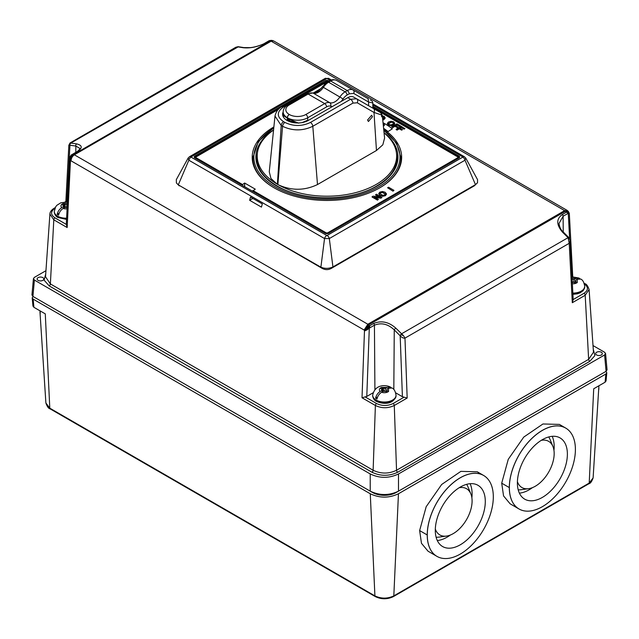 <?xml version="1.0" encoding="UTF-8"?>
<svg xmlns="http://www.w3.org/2000/svg" width="639" height="639" viewBox="0 0 639 639"><rect width="100%" height="100%" fill="white"/><g stroke="black" fill="none" stroke-linecap="round" stroke-linejoin="round"><path stroke-width="0.96" d="M336.761 80.578L368.064 98.654C372.585 101.266 372.585 101.266 368.064 98.654L368.615 102.056L372.817 102.935C372.385 101.713 373.008 101.242 370.197 99.884M380.596 112.648L353.623 97.072A11.678 6.741 120 0 0 347.784 97.647L308.294 120.444A15.009 8.666 0 0 1 287.039 120.428A15.009 8.666 0 0 1 282.614 114.285A15.009 8.666 0 0 1 283.157 111.969M313.158 93.054L321.225 88.406M315.099 92.935L319.013 90.682M307.766 120.739L307.702 117.784A2.668 1.542 60 0 0 305.817 114.509L324.7 103.606A11.678 6.741 -60 0 1 329.812 102.703A11.678 6.741 120 0 0 334.932 101.801A11.678 6.741 120 0 0 340.044 96.801A11.678 6.741 -60 0 1 345.156 91.8L347.257 90.586L330.683 81.017A2.668 1.542 -120 0 0 329.349 80.889C331.681 79.444 334.077 79.3 336.521 80.442L336.521 80.442A2.668 2.181 120 0 1 336.521 80.442A11.678 6.741 120 0 0 330.683 81.017L328.582 82.231A11.678 6.741 120 0 0 323.47 87.231A11.678 6.741 -60 0 1 318.358 92.232A11.678 6.741 -60 0 1 313.246 93.142A11.678 6.741 120 0 0 308.126 94.045L289.243 104.948A11.678 6.741 180 0 0 289.243 114.477A2.668 1.542 120 0 0 287.358 117.744L289.052 119.213L298.661 123.167M287.358 118.135L289.052 119.213M283.157 114.445L283.157 111.889A14.346 8.283 180 0 0 287.358 117.744L287.414 117.784A2.668 1.542 -60 0 1 289.307 114.509L289.243 114.477M283.197 114.237L285.952 117.424M283.389 117.025L283.397 115.771M324.524 84.22L323.685 83.741L283.548 106.913C276.567 111.857 276.567 116.769 283.548 121.658L284.914 122.44C293.437 126.474 301.951 126.474 310.45 122.44L350.587 99.269L347.784 97.647M283.548 106.913A3.339 1.925 60 0 0 281.887 106.745L281.887 106.745A3.339 1.925 60 0 1 281.887 106.745C278.476 108.231 276.176 111.33 274.994 116.042L281.2 125.5L277.39 184.272L277.877 184.551L282.566 126.282C292.63 131.067 302.71 131.067 312.806 126.282L317.487 184.551L376.467 150.5L382.817 144.829L384.59 138.016M384.598 138.112L382.25 115.196L373.999 112.448A3.339 2.596 -60 0 0 373.32 108.446L356.578 98.781A3.339 2.596 120 0 1 357.257 102.783L373.999 112.448L376.467 150.5M353.623 97.072L356.578 98.781L350.587 99.269A3.339 1.925 -120 0 1 352.936 103.111L312.806 126.282A3.339 1.925 60 0 0 310.45 122.44M367.569 120.012L368.423 121.498L372.473 116.737L371.618 115.252L367.569 120.012M281.887 106.745L322.016 83.573A3.339 1.925 -120 0 0 322.016 83.573A3.339 1.925 -120 0 1 323.685 83.741L326.329 82.695M277.39 184.272A69.715 40.249 180 0 1 276.983 184.032L270.944 178.449L269.267 171.787M276.983 184.032A69.715 40.249 180 0 1 257.213 155.956A69.715 40.249 180 0 1 273.556 130.06M257.285 162.122L257.413 162.042A69.715 40.249 0 0 0 257.501 162.633L257.373 162.562M257.501 163.137L257.501 162.633M257.221 155.477L257.158 155.437A70.05 40.441 180 0 1 257.237 154.934M257.213 160.141L257.158 155.437M257.062 160.74A70.05 40.441 180 0 1 257.158 160.101M384.063 132.888A69.715 40.249 180 0 1 396.643 155.956A69.715 40.249 180 0 1 354.038 193.034A69.715 40.249 180 0 1 278.292 184.791C291.472 190.805 304.531 190.726 317.487 184.551M277.877 184.551A69.715 40.249 0 0 0 278.292 184.791M396.779 160.836L396.563 162.202M396.563 160.964A69.715 40.249 0 0 0 396.643 159.047L396.939 159.223M396.643 156.251L396.803 156.164A70.05 40.441 180 0 1 396.971 158.4M400.996 163.009A74.068 42.765 0 0 0 400.996 162.49A10.839 6.262 0 0 0 401.02 162.889M401.404 160.796A10.839 6.262 0 0 0 400.996 162.49L400.996 157.857A74.068 42.765 180 0 1 381.028 187.067M273.875 126.937A74.715 43.14 0 0 0 252.213 157.314A74.715 43.14 0 0 0 274.099 187.818A74.715 43.14 0 0 0 355.524 197.171A74.715 43.14 0 0 0 401.651 157.314A74.715 43.14 0 0 0 383.696 129.262M252.86 157.681L252.229 158.049A74.715 43.14 180 0 1 252.269 157.282L252.86 157.625M252.836 162.889A10.839 6.262 0 0 0 252.86 162.49A74.068 42.765 0 0 0 252.868 163.009M252.653 162.01L252.86 161.164M272.829 187.067A74.068 42.765 180 0 1 252.86 157.857L252.86 162.49A10.839 6.262 0 0 0 252.653 161.284M252.661 191.117L255.257 189.16L244.641 183.034L242.045 184.99M382.753 120.124L383.959 119.621L385.205 117.84L382.729 119.86M390.948 125.587L388.32 125.276L387.29 123.487L388.552 122.001L391.132 121.274L393.752 121.865L394.766 123.375L393.52 124.869L390.948 125.587L388.32 125.004L387.29 123.487M390.948 125.859L393.52 125.14L394.766 123.647M400.525 125.915L399.742 126.37L397.067 124.829L395.709 125.611L398.057 127.241L397.314 127.664L394.966 126.314L392.666 127.64L391.755 126.841L396.947 123.846L400.525 125.915L399.742 126.642L397.067 125.1L395.94 125.747M404.838 128.407L404.048 128.854L401.38 127.313L400.014 128.096L402.362 129.725L401.619 130.156L399.279 128.798L396.971 130.132L396.06 129.334L401.252 126.338L404.838 128.679L404.048 129.134L401.38 127.584L400.254 128.231M393.009 191.173L387.585 187.77L388.536 187.219L393.959 190.35L393.009 191.173L387.585 187.77M378.695 193.697L380.005 195.55L382.705 196.301L385.445 195.686L386.515 194.104M386.515 193.833L385.445 195.414L382.705 196.029L380.005 195.278L378.703 193.721L379.766 192.139L382.513 191.516L385.205 192.275L386.515 194.128M378.967 196.948L375.564 194.983L376.467 194.192L381.89 197.595L380.884 198.17L375.013 197.387M381.89 197.323L380.884 197.898L374.398 197.028L378.392 199.336L377.489 200.135L372.066 197.004L373.072 196.149L379.526 197.028L375.564 194.711M383.624 128.631A74.715 43.14 180 0 1 387.841 131.682L392.322 128.822L387.841 131.682M244.641 186.484L244.641 183.034M261.439 207.108L249.649 200.303L250.504 197.084L262.302 203.889L261.439 207.108M252.86 198.441L249.649 200.303M464.465 156.779A3.339 1.925 -60 0 0 464.305 156.707A3.339 1.925 -60 0 0 462.796 156.946L462.796 157.138A3.339 1.925 -120 0 1 465.008 160.213L465.695 157.969L477.565 179.695L477.525 182.714L475.472 184.639L465.008 160.213L329.317 238.555L324.54 238.555L320.89 267.182L321.832 268.188L250.76 226.893M250.089 226.51L320.89 267.182C324.9 268.827 328.917 268.739 332.935 266.926L329.317 238.555A3.339 1.925 60 0 0 327.104 235.479L326.761 235.479A3.339 1.925 -60 0 0 324.54 238.555L188.848 160.213L188.17 157.969L189.551 156.707A3.339 1.925 60 0 1 191.069 156.946L191.069 157.138A3.339 1.925 120 0 0 188.848 160.213L178.297 184.855L250.64 226.829M189.463 156.739L325.091 78.437A3.339 1.925 -120 0 1 326.761 78.605L327.104 78.605A3.339 1.925 120 0 1 328.765 78.437L331.441 79.979M325.091 78.437A3.339 1.925 -120 0 0 324.995 78.501L328.869 78.501A3.339 1.925 120 0 0 328.765 78.437M179.239 185.861L176.388 182.922L176.308 179.663L188.17 157.969M477.525 182.714L474.41 185.773L475.472 184.639L332.935 266.926L331.881 268.06L474.41 185.773M331.881 268.06C328.598 270.089 325.251 270.129 321.832 268.188M567.504 210.718L564.636 210.622L565.435 211.253L368.647 324.868L367.84 324.237L564.636 210.622L271.16 41.184L74.364 154.806L73.565 154.502L270.353 40.888L273.732 40.984L567.065 210.327M66.352 224.417L67.167 227.54L70.617 157.529L71.935 154.662L76.656 152.01A1.669 0.966 -120 0 0 76.225 152.082C78.03 151.307 80.977 147.936 79.979 148.496L75.849 146.051A1.669 1.23 -81.2 0 1 76.624 143.871L70.018 142.984L235.847 47.238L237.508 46.823L243.155 47.725C250.24 48.476 257.637 46.927 265.345 43.069L269.418 40.728L272.366 40.481L269.283 40.672L271.623 40.353M70.018 142.984L69.004 145.077L70.945 142.992L238.379 46.759M243.155 47.725A1.669 1.238 -80.9 0 1 243.818 47.59L238.147 46.687L235.847 47.246M69.004 145.077L75.849 146.051L75.801 152.33M69.986 144.486L66.831 201.908M72.295 154.406L70.378 156.164L69.723 158.16C69.835 160.07 70.138 160.948 70.625 160.772L71.041 160.836C70.721 158.049 71.568 155.932 73.565 154.502L72.295 154.406L70.378 156.164L70.617 157.529M71.959 154.886L72.59 154.358M71.041 160.836C71.217 158.232 72.327 156.22 74.364 154.806L367.84 324.237L364.102 330.028L71.041 160.836M369.574 327.12L369.717 326.13L368.647 324.868L364.102 330.028L365.141 330.706L367.201 329.788L369.294 328.158L369.574 327.12C370.269 326.609 368.112 327.927 367.201 329.788M568.902 237.596L570.148 240.871L569.221 243.299L568.063 237.668L569.014 237.78L563.151 231.885A1.669 0.575 134.8 0 0 562.376 232.029L568.063 237.668L401.492 333.83L400.174 335.81C401.939 337.632 403.536 338.406 404.974 338.127L403.457 335.595L395.845 328.174C388.76 321.872 381.363 320.307 373.655 323.478L369.582 325.826C367.385 326.92 365.692 328.462 364.494 330.435L362.017 397.77L366.786 396.444L373.056 392.817M567.065 210.335L567.807 210.894L565.435 211.253L568.255 213.29L569.301 213.154L572.744 276.751M568.462 211.533L567.041 211.773L566.705 212.388M371.954 472.229A1.669 0.966 120 0 0 373.128 470.256L50.369 283.916L53.804 219.824L49.906 214.057L45.529 276.783L50.369 283.916A1.669 0.966 -60 0 1 49.187 285.881L371.954 472.229C380.54 476.303 389.127 476.303 397.714 472.229A1.669 0.966 -120 0 1 396.539 470.256L394.279 405.485C387.985 408.465 381.683 408.465 375.389 405.485L373.128 470.256C380.932 473.97 388.736 473.97 396.539 470.256L588.639 359.35L585.196 295.266A1.669 0.966 -120 0 0 584.014 293.293L573.183 299.547M66.264 224.784L69.739 157.865L71.384 154.934M65.833 201.884L68.852 145.045M67.159 207.515L64.771 207.499L63.189 208.41C60.817 209.951 59.283 212.196 58.58 215.151A11.462 6.622 180 0 1 57.837 214.76L57.167 214.337C57.885 211.365 59.419 209.113 61.775 207.595L63.349 206.677L63.82 208.042M65.01 207.379L63.117 203.545L61.703 204.368L63.836 205.91L64.156 207.851M63.117 203.545L64.771 204.504L65.45 207.26M59.211 213.154L57.167 214.337M63.349 205.319L63.349 206.677M66.44 207.26L67.127 204.504L64.771 204.504M395.669 392.817L402.41 396.715L407.171 398.041L394.279 405.485A1.669 0.966 60 0 0 393.105 403.521C387.585 406.132 382.074 406.132 376.563 403.521L365.196 396.955M374.909 389.542L374.43 325.195C381.323 322.399 387.929 323.965 394.263 329.884L400.174 335.81L402.41 396.715M395.845 328.174A1.669 0.575 135.1 0 0 394.263 329.884L393.816 389.542M573.207 300.05L570.148 240.871L569.014 237.78M566.41 212.196L562.344 214.544A1.669 0.966 60 0 1 563.119 216.254L559.021 223.442C559.548 227.268 560.93 230.088 563.151 231.885M573.119 299.587L572.304 302.71L569.221 243.299L404.974 338.127L407.171 398.041M572.879 293.628A11.678 6.741 -0 0 0 584.725 286.887L584.725 286.344C584.118 282.422 582.808 279.994 580.779 279.067L577.225 279.299L575.651 280.217L575.651 281.575L577.297 282.526L575.883 283.349L574.229 282.39L571.873 282.39M573.55 282.15L574.229 279.395L575.811 278.484L579.022 278.053L579.821 278.676M575.164 280.809L575.651 280.217M575.18 282.941L575.651 281.575M572.209 280.753L572.56 282.15M574.229 279.395L571.873 279.395M372.697 395.557A11.678 6.741 0 0 0 372.689 395.829A11.678 6.741 0 0 0 376.107 400.589A11.678 6.741 -0 0 0 388.832 402.051A11.678 6.741 -0 0 0 396.036 395.829L396.036 395.285C395.429 391.364 394.111 388.935 392.09 388.009L388.536 388.24L386.954 389.151L386.954 390.517L388.608 391.467L387.194 392.29L385.541 391.332L383.184 391.332L381.603 392.242C379.239 393.784 377.705 396.036 376.994 398.992A11.462 6.622 180 0 1 376.259 398.6L375.58 398.177C376.299 395.198 377.833 392.953 380.189 391.427L381.771 390.517L382.242 391.875M383.432 391.212L381.531 387.386L380.117 388.2L382.25 389.742L382.577 391.683M381.531 387.386L383.184 388.336L383.863 391.092M384.862 391.092L385.541 388.336L387.122 387.426L390.325 386.986L391.132 387.617M377.625 396.995L375.58 398.177M386.156 391.683L386.954 389.151M386.483 391.875L386.954 390.517M381.771 389.151L381.771 390.517M385.541 388.336L383.184 388.336M593.008 345.563L604.598 352.257L605.564 353.511L604.598 354.972L398.496 473.962C389.071 478.435 379.654 478.435 370.229 473.962L34.402 280.074L33.436 278.62L34.402 277.358L45.96 270.688M601.355 354.972A3.339 1.925 0 0 0 602.337 353.615A3.339 1.925 0 0 0 600.277 351.833A3.339 1.925 0 0 0 596.642 352.249A3.339 1.925 0 0 0 595.66 353.615A3.339 1.925 0 0 0 597.721 355.396A3.339 1.925 0 0 0 601.355 354.972M42.829 280.353A3.339 1.925 0 0 0 43.803 278.987A3.339 1.925 0 0 0 41.751 277.206A3.339 1.925 0 0 0 38.108 277.63A3.339 1.925 0 0 0 37.134 278.987A3.339 1.925 0 0 0 39.195 280.769A3.339 1.925 0 0 0 42.829 280.353M605.564 353.511L607.05 369.853L606.076 371.315L398.496 491.159C389.071 495.64 379.654 495.64 370.229 491.159L32.924 296.416L31.95 294.954L33.436 278.62M47.046 304.571A16.678 9.633 0 0 0 47.078 304.587L372.569 492.509A16.678 9.633 0 0 0 396.156 492.509L591.922 379.486A16.678 9.633 0 0 0 591.954 379.47M598.911 385.78L593.112 477.892L589.206 483.06L593.711 388.776L605.093 382.21L606.06 380.948L606.802 372.777L605.828 374.039L398.456 493.763C389.063 498.22 379.662 498.22 370.269 493.763L33.172 299.14L32.198 297.886L33.052 296.496M605.948 371.387L606.802 372.777M598.799 387.418L598.855 389.359M370.269 493.763L374.909 595.875C381.211 598.863 387.514 598.863 393.816 595.875L398.456 493.763M480.153 473.986L477.309 471.798L460.871 471.366L441.661 484.482L426.173 506.719L419.631 530.578L421.468 543.302L428.042 551.201L436.868 556.321A46.695 26.958 120 0 0 436.9 556.345A46.695 26.958 120 0 0 436.924 556.353M565.707 428.082A46.695 26.958 120 0 0 565.683 428.066L559.397 424.408L542.958 423.976L523.748 437.092L508.253 459.329L501.711 483.188L503.556 495.912L510.122 503.812L518.956 508.932A46.695 26.958 120 0 0 518.988 508.956A46.695 26.958 120 0 0 519.004 508.964L519.028 508.979A46.695 26.958 -60 0 1 509.363 487.605A46.695 26.958 -60 0 1 529.747 440.606A46.695 26.958 -60 0 1 565.731 428.098A46.695 26.958 -60 0 1 575.404 449.473A46.695 26.958 -60 0 1 555.019 496.471A46.695 26.958 -60 0 1 519.028 508.979M32.198 297.886L32.94 306.049L33.907 307.311L45.281 313.877L49.794 408.169L45.888 402.993C47.166 406.628 48.58 408.585 50.138 408.864L49.794 408.169L374.909 595.875A1.669 0.966 -60 0 0 375.253 596.562L50.138 408.864M39.985 310.818L40.249 313.326L40.089 310.881M493.316 496.862A46.695 26.958 -60 0 1 472.932 543.861A46.695 26.958 -60 0 1 436.948 556.369A46.695 26.958 -60 0 1 427.275 534.995A46.695 26.958 -60 0 1 447.659 487.996A46.695 26.958 -60 0 1 483.643 475.488A46.695 26.958 -60 0 1 493.316 496.862M435.295 530.362A35.361 20.416 120 0 0 442.619 546.545A35.361 20.416 120 0 0 469.865 537.072A35.361 20.416 120 0 0 485.297 501.495A35.361 20.416 120 0 0 477.98 485.305A35.361 20.416 120 0 0 450.727 494.778A35.361 20.416 120 0 0 435.295 530.362M470.096 483.707A35.361 20.416 -60 0 1 472.093 493.867A35.361 20.416 -60 0 1 471.878 497.781M450.375 535.027A35.361 20.416 -60 0 1 437.292 540.522M436.11 537.199A31.694 18.299 120 0 0 439.097 537.087L446.485 536.081A26.686 15.408 -60 0 1 435.319 529.068M459.185 487.725A26.686 15.408 -60 0 1 470.847 493.891L468.028 486.982A31.694 18.299 120 0 0 466.622 484.346M470.847 493.891A26.686 15.408 -60 0 1 472.093 500.944A26.686 15.408 -60 0 1 446.485 536.081M517.382 482.972A35.361 20.416 120 0 0 524.699 499.155A35.361 20.416 120 0 0 551.944 489.682A35.361 20.416 120 0 0 567.384 454.105A35.361 20.416 120 0 0 560.06 437.915A35.361 20.416 120 0 0 532.814 447.388A35.361 20.416 120 0 0 517.382 482.972M552.176 436.317A35.361 20.416 -60 0 1 554.173 446.477A35.361 20.416 -60 0 1 553.957 450.391M532.455 487.637A35.361 20.416 -60 0 1 519.379 493.132M518.189 489.809A31.694 18.299 120 0 0 521.176 489.698L528.573 488.691A26.686 15.408 -60 0 1 517.406 481.678M541.273 440.335A26.686 15.408 -60 0 1 552.935 446.501L550.107 439.592A31.694 18.299 120 0 0 548.709 436.956M552.935 446.501A26.686 15.408 -60 0 1 554.173 453.562A26.686 15.408 -60 0 1 528.573 488.691M249.545 226.198L178.297 184.855L176.388 182.922M381.563 115.747L384.191 116.338L385.205 118.127M382.641 119.03L384.063 117.592M384.031 117.824L383.448 116.769L381.627 116.434M381.627 116.705L383.448 117.041L384.031 118.095M393.592 123.343L393.009 122.289L391.188 121.953L388.464 123.519L389.055 124.573L390.884 124.917L392.61 124.341L393.632 123.111M388.464 123.79L391.188 122.225L393.009 122.56L393.592 123.615M398.057 126.969L397.314 127.393L394.966 126.035L392.666 127.369L391.755 126.841M402.362 129.453L401.619 129.885L399.279 128.527L396.971 129.853L396.06 129.334M393.959 190.35L393.009 190.901M382.761 195.318L384.67 194.967L385.285 193.873L382.441 192.227L380.54 192.587L379.925 193.681L382.761 195.318M379.925 193.96L380.54 192.858L382.441 192.499L385.285 194.144M378.392 199.336L377.489 200.135M377.489 199.863L372.066 196.732M383.017 122.712A72.87 42.07 180 0 1 384.734 123.67A72.87 42.07 180 0 1 392.322 128.822M387.841 131.41A74.715 43.14 0 0 0 383.6 128.343M383.36 126.027A2.005 1.158 0 0 0 384.422 125.004A2.005 1.158 0 0 0 383.839 124.19A2.005 1.158 0 0 0 383.144 123.926M383.168 124.206A2.005 1.158 180 0 1 383.839 124.461A2.005 1.158 180 0 1 384.406 125.14M293.285 121.522L295.306 122.688L293.285 121.522L291.911 122.321M288.109 118.678L287.231 119.189L287.231 120.356L289.052 121.41M283.524 115.363L284.714 116.538M295.338 122.664L295.761 122.912M287.231 119.189L291.264 121.522L291.264 122.153M291.264 121.522L292.47 120.827M307.702 120.228L302.031 122.608M341.09 101.513A14.346 8.283 120 0 0 343.095 98.925A9.01 5.2 -60 0 1 347.041 95.067L349.142 93.853A2.668 1.542 -120 0 0 347.257 90.586A11.678 6.741 -60 0 1 353.095 90.011L353.095 90.011A2.668 2.181 120 0 1 353.647 93.406L368.615 102.056L368.615 105.731M349.142 93.853L353.647 93.406M287.414 118.167L287.414 117.784A14.346 8.283 180 0 0 307.702 117.784L326.585 106.881A9.01 5.2 -60 0 1 330.531 106.178A14.346 8.283 120 0 0 332.544 106.449M329.349 80.889L327.248 82.104A2.668 1.542 60 0 1 328.582 82.231L345.156 91.8A2.668 1.542 60 0 1 347.041 95.067M327.248 82.104L322.423 86.784L343.095 98.925M330.531 106.178A2.668 2.165 108.5 0 0 329.812 102.703L313.246 93.142A2.668 2.165 -71.5 0 0 312.918 92.99C315.219 93.829 318.39 91.76 322.423 86.784M326.585 106.881A2.668 1.542 -120 0 0 324.7 103.606L308.126 94.045A2.668 1.542 -120 0 0 306.792 93.909L287.909 104.812L289.243 104.948M288.269 118.758L286.568 117.784M283.548 121.658A3.339 1.925 120 0 0 281.2 125.5L282.566 126.282A3.339 1.925 -60 0 1 284.914 122.44M352.936 103.111L357.257 102.783M257.429 152.833A70.05 40.441 -0 0 0 256.878 157.857C257.094 168.64 263.867 178.025 277.19 185.997C302.982 201.716 350.875 201.716 376.667 185.997C389.998 178.025 396.763 168.64 396.979 157.857A70.05 40.441 -0 0 0 396.436 152.833M273.564 129.965A71.049 41.016 -0 0 0 276.687 186.045A71.049 41.016 0 0 0 377.17 186.045A71.049 41.016 -0 0 0 384.039 132.64M383.823 130.572A73.07 42.19 180 0 1 375.756 188.425A73.07 42.19 180 0 1 275.265 186.876A73.07 42.19 180 0 1 273.756 128.112M400.957 156.363A74.715 43.14 180 0 1 401.524 159.766M252.9 156.395L252.661 157.506A74.715 43.14 180 0 1 252.9 156.363M252.9 190.526L325.986 232.724A1.334 0.767 180 0 0 327.871 232.724L457.54 157.857A1.334 0.767 180 0 0 457.54 156.771L372.817 107.855M278.364 109.405L196.317 156.771A1.334 0.767 180 0 0 196.317 157.857L242.285 184.399M327.719 81.832A1.334 0.767 180 0 0 325.986 81.904L325.139 82.399M327.871 232.724L328.111 233.131A1.669 0.966 180 0 1 325.754 233.131L252.661 190.933M325.754 233.307L325.986 232.724M457.54 156.771L457.78 156.906A1.669 0.966 180 0 1 458.267 157.585A1.669 0.966 180 0 1 457.78 158.264L328.111 233.307M457.78 158.448L457.54 157.857M325.986 81.904L323.861 82.727M196.317 157.857L196.085 158.264A1.669 0.966 180 0 1 195.598 157.585A1.669 0.966 180 0 1 196.085 156.906L196.317 156.771M242.045 184.807L196.085 158.448M279.682 108.231L195.374 156.906L195.374 158.041M195.374 156.906A1.669 0.966 0 0 0 194.887 157.585L194.903 157.993A2.332 1.35 0 0 1 194.903 156.092L195.374 156.906M195.374 158.264L325.746 233.475M325.275 233.267L328.582 233.267A2.332 1.35 0 0 1 325.275 233.267L194.903 157.993M462.796 156.946L372.817 104.996M330.251 80.418L327.104 78.605M327.104 235.479L462.796 157.138M191.069 157.138L326.761 235.479M326.761 78.605L191.069 156.946M372.817 106.354L458.954 156.092A2.332 1.35 -0 0 1 458.954 157.993L328.582 233.267M194.903 156.092L325.275 80.818A2.332 1.35 0 0 1 328.582 80.818L329.029 81.073M76.656 152.01C82.743 148.152 82.735 145.436 76.624 143.871M271.535 40.345L269.299 40.608L264.921 43.14A1.669 0.966 60 0 1 265.345 43.069M562.344 214.544C556.257 218.794 556.265 224.616 562.376 232.029M572.304 302.71L585.196 295.266L589.094 289.499L593.471 352.217L588.639 359.35A1.669 0.966 60 0 0 589.813 361.323L594.909 355.588L593.264 349.221M589.813 361.323L397.714 472.229M45.744 273.78L44.091 280.154L49.187 285.881M66.288 224.377L54.986 217.859C50.457 214.672 50.457 211.493 54.986 208.306M49.906 214.057C49.938 211.988 51.352 210.039 54.147 208.226A1.669 0.966 60 0 1 54.898 208.258M54.986 217.859A1.669 0.966 120 0 0 53.804 219.824L67.167 227.54M54.283 211.717A11.678 6.741 0 0 0 54.275 211.988A11.678 6.741 0 0 0 57.694 216.757A11.678 6.741 -0 0 0 66.576 218.722M66.608 218.179A11.678 6.741 180 0 1 57.694 216.214A11.678 6.741 180 0 1 54.275 211.445L54.275 211.988C54.77 214.808 56.024 216.653 58.037 217.524L66.544 219.425M67.095 208.809A5 2.891 180 0 1 63.189 208.41M61.775 207.595A5 2.891 180 0 1 61.775 204.408M63.189 203.585L67.383 203.234M376.563 403.521A1.669 0.966 -60 0 0 375.389 405.485L362.017 397.77M404 397.226L393.105 403.521M366.786 396.444L369.294 328.158L374.43 325.195A1.669 0.966 -120 0 0 373.655 323.478M365.141 330.706L369.717 326.13M403.457 335.595L400.621 334.628M569.621 238.611L568.255 213.29L563.119 216.254L563.239 231.973M567.041 211.773L568.622 212.124L569.277 213.13M568.383 211.453L568.622 212.124L567.616 212.755M584.278 283.628A1.669 0.966 -60 0 1 584.853 283.66L584.134 283.253M584.014 283.748C588.551 286.927 588.551 290.114 584.014 293.293M572.911 294.331L577.313 293.836L580.188 292.822L583.263 290.569L584.725 286.887A11.678 6.741 -0 0 0 584.717 286.615M584.725 286.344A11.678 6.741 180 0 1 572.848 293.077M577.225 279.299L577.225 282.486M575.811 283.309A5 2.891 180 0 1 572.368 283.756M572.073 278.061L575.811 278.484M396.036 395.285A11.678 6.741 180 0 1 388.832 401.508A11.678 6.741 180 0 1 376.107 400.046A11.678 6.741 180 0 1 372.689 395.285L372.689 395.829C373.184 398.648 374.438 400.493 376.451 401.356C381.874 404.008 393.137 405.469 396.036 395.829A11.678 6.741 -0 0 0 396.028 395.557M388.536 388.24L388.536 391.427M387.122 392.242A5 2.891 180 0 1 381.603 392.242M380.189 391.427A5 2.891 180 0 1 380.189 388.24M381.603 387.426L387.122 387.426M604.598 354.972L606.076 371.315M398.496 491.159L398.496 473.962M370.229 473.962L370.229 491.159M32.924 296.416L34.402 280.074M593.112 477.892C591.826 481.534 590.412 483.483 588.862 483.755A1.669 0.966 -120 0 0 589.206 483.06L393.816 595.875A1.669 0.966 60 0 1 393.472 596.562C387.402 599.486 381.323 599.486 375.253 596.562M605.828 374.039L605.093 382.21M33.907 307.311L33.172 299.14M483.627 475.472A46.695 26.958 120 0 0 483.603 475.456A46.695 26.958 120 0 0 447.612 487.972A46.695 26.958 120 0 0 427.227 534.963A46.695 26.958 120 0 0 436.868 556.321M419.631 530.578L427.227 534.963M565.683 428.066A46.695 26.958 120 0 0 529.699 440.583A46.695 26.958 120 0 0 509.315 487.573L501.711 483.188M509.315 487.573A46.695 26.958 120 0 0 518.956 508.932M458.482 158.041L458.482 156.906L372.817 107.448M458.954 157.993L458.97 157.585A1.669 0.966 -0 0 0 458.482 156.906L458.954 156.092M328.079 81.616A1.669 0.966 0 0 0 325.754 81.632L325.275 80.818M328.582 80.818L328.111 81.6M328.111 233.475L458.482 158.264M305.817 114.509A11.678 6.741 180 0 1 289.307 114.509M353.095 90.011L336.521 80.442M372.817 108.151L372.817 102.935M368.064 98.654L368.479 98.893M312.918 92.99L306.792 93.909M287.909 104.812C284.882 106.561 283.301 108.918 283.157 111.889M373.32 108.446L374.997 109.413M382.25 115.196L380.517 112.6M322.024 83.573L326.896 82.311M274.994 116.05L269.259 171.883M257.213 155.956L257.213 161.747M396.643 155.956L396.643 159.047M252.86 157.857L258.324 141.531L273.796 127.736M400.996 157.857L396.539 143.048L383.783 130.132M401.524 159.774L400.957 156.395M458.267 158.168L457.708 156.755L372.817 107.743M328.039 81.888L324.844 82.455M195.598 158.168L196.149 156.755L278.652 109.125M372.817 103.869L464.401 156.739M273.74 40.984L272.342 40.481M71.089 155.125L76.225 152.082M567.799 210.886L569.301 213.154M54.147 208.226L55.194 207.627M65.09 201.908L65.793 201.501M67.446 201.956L60.825 202.795L56.879 205.295L55.705 206.74L54.275 211.445M69.739 157.865L69.707 158.304M589.094 289.499C587.808 285.881 586.394 283.94 584.853 283.66M579.022 278.053L572.009 276.815M575.164 280.825L574.844 282.742M390.325 386.986C385.597 384.718 374.853 384.175 372.689 395.285M588.862 483.755L393.472 596.562M39.969 311.808L45.888 402.993M483.603 475.456L477.309 471.798M264.921 43.14C263.731 44.147 255.728 47.262 250.057 47.637L243.818 47.59M464.305 156.707L465.695 157.969"/></g></svg>
